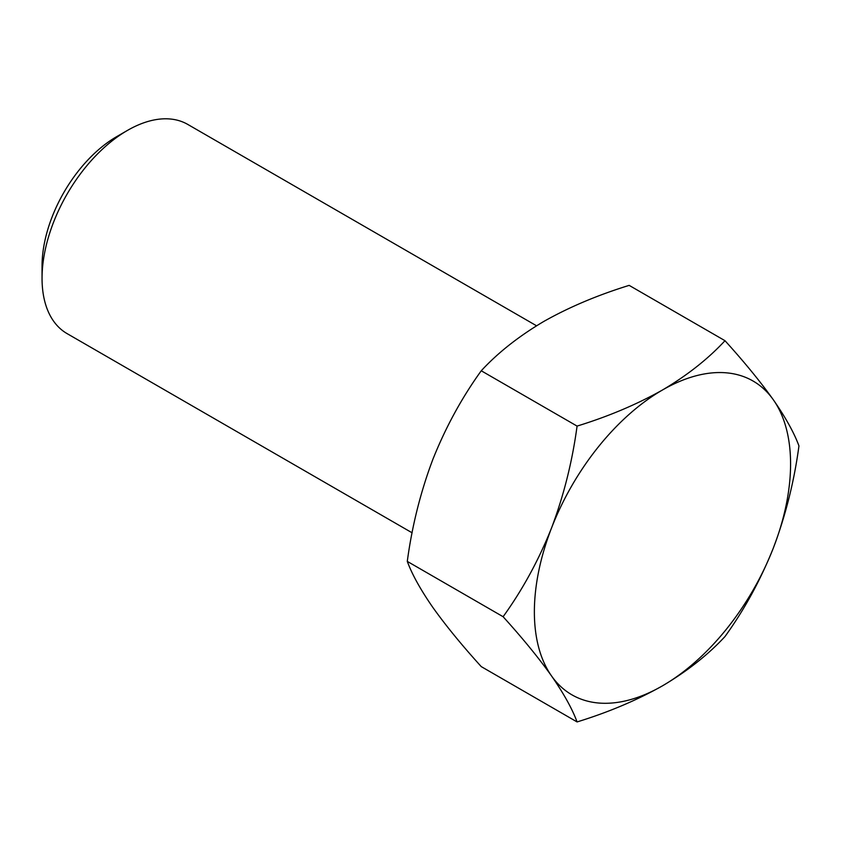 <?xml version="1.0" encoding="UTF-8"?>
<svg xmlns="http://www.w3.org/2000/svg" width="841" height="841" viewBox="0 0 841 841"><rect width="100%" height="100%" fill="white"/><g stroke="black" fill="none" stroke-linecap="round" stroke-linejoin="round"><path stroke-width="1.26" d="M42.05 278.318L42.05 265.987A105.651 61.004 -60 0 1 116.762 136.589L127.433 130.429A120.747 69.719 120 0 0 42.05 278.318A120.747 69.719 120 0 0 67.059 333.593L412.111 532.805M536.537 325.782L187.806 124.447A120.747 69.719 120 0 0 127.433 130.429M534.371 611.88A181.162 104.599 120 0 0 551.528 675.933C538.618 657.82 522.471 638.077 503.107 616.716C522.513 589.825 538.65 560.253 551.528 528.011C563.838 495.338 572.343 461.362 577.073 426.093C608.316 416.474 636.784 404.447 662.477 390.003C687.234 375.37 708.069 358.939 724.995 340.7C744.39 362.103 760.537 381.846 773.415 399.906C785.715 417.672 794.23 433.01 798.95 445.919C794.209 481.262 785.694 515.239 773.415 547.827C760.495 580.153 744.359 609.714 724.995 636.532C708.069 654.782 687.234 671.213 662.477 685.836C636.784 700.29 608.316 712.316 577.073 721.935C572.322 708.984 563.817 693.657 551.528 675.933A181.162 104.599 120 0 0 662.477 685.836A181.162 104.599 120 0 0 773.415 547.827A181.162 104.599 120 0 0 773.415 399.906A181.162 104.599 120 0 0 662.477 390.003A181.162 104.599 120 0 0 551.528 528.011A181.162 104.599 120 0 0 534.371 611.88M724.995 340.7L629.163 285.372C597.562 295.138 569.094 307.165 543.77 321.462C518.739 336.295 497.904 352.736 481.252 370.776C461.846 397.656 445.698 427.228 432.821 459.48C420.521 492.153 412.016 526.119 407.286 561.389C412.037 574.34 420.542 589.667 432.821 607.391C445.741 625.515 461.877 645.247 481.252 666.608L577.073 721.935M407.286 561.389L503.107 616.716M481.252 370.776L577.073 426.093"/></g></svg>
